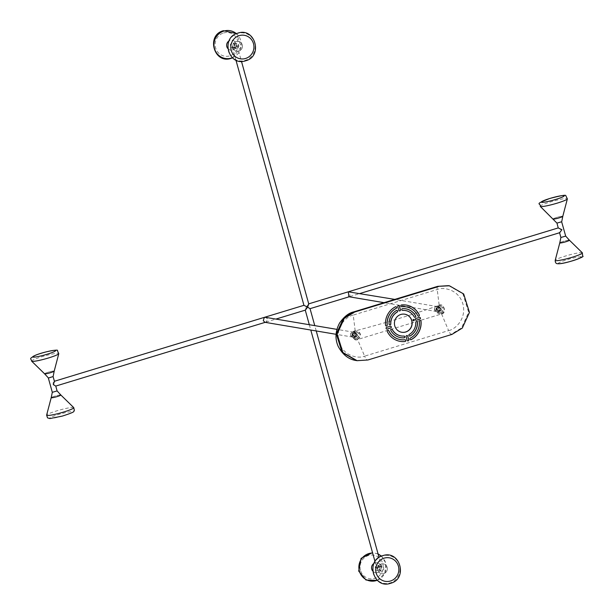 <?xml version="1.0" encoding="UTF-8"?>
<svg xmlns="http://www.w3.org/2000/svg" width="614" height="614" viewBox="0 0 614 614"><rect width="100%" height="100%" fill="white"/><g stroke="black" fill="none" stroke-linecap="round" stroke-linejoin="round"><path stroke-width="0.46" stroke-dasharray="3.07 2.3" d="M440.798 309.287C439.578 307.253 438.511 307.345 437.598 309.563C438.81 311.605 439.885 311.513 440.798 309.287L439.478 307.906L437.721 309.563L438.964 310.96L440.722 309.303M441.282 309.395A1.55 1.504 99.6 0 0 440.038 307.998A1.55 1.504 99.6 0 0 438.281 309.656A1.55 1.504 99.6 0 0 439.524 311.052A1.55 1.504 99.6 0 0 441.282 309.395M436.93 308.727C439.348 306.163 440.867 306.632 441.466 310.131C439.041 312.687 437.529 312.219 436.93 308.727L439.586 306.701L441.673 310.2L438.665 312.127L436.577 308.627M434.628 308.297A2.755 2.663 99.6 0 0 436.715 311.805A2.755 2.663 99.6 0 0 439.724 309.878A2.755 2.663 99.6 0 0 437.636 306.371A2.755 2.663 99.6 0 0 434.628 308.297M437.874 311.475A2.502 2.425 99.6 0 0 437.59 306.616A2.502 2.425 99.6 0 0 434.75 309.264A2.502 2.425 99.6 0 0 437.874 311.475M348.844 296.731L349.98 296.531L349.673 291.796M569.431 240.22L569.401 240.197A5.004 0.537 -15.5 0 0 563.383 241.348A5.004 0.537 -15.5 0 0 559.784 242.86A4.996 0.537 164.5 0 1 562.117 241.762A4.996 0.537 164.5 0 1 569.401 240.197A4.996 0.537 164.5 0 1 567.09 241.356A4.996 0.537 164.5 0 1 562.171 242.707A4.996 0.537 164.5 0 1 559.791 242.86L559.784 242.898M305.273 310.139L306.386 306.9L310.062 308.681M236.874 45.029L237.104 45.605L235.822 48.237L234.678 48.299L232.207 46.449L232.284 46.948L233.573 48.115L234.594 48.03L236.874 45.029M227.763 48.468A5.004 4.851 99.6 0 0 236.152 43.801A5.004 4.851 99.6 0 0 229.037 40.931M232.936 47.669A5.004 4.851 -80.4 0 1 236.267 41.46A5.004 4.851 -80.4 0 1 242.261 44.83A5.004 4.851 -80.4 0 1 238.93 51.046A5.004 4.851 -80.4 0 1 232.936 47.669M377.119 568.971L379.398 565.97L380.419 565.885L381.716 567.052L381.785 567.551L379.314 565.701L378.17 565.763L376.889 568.395L377.119 568.971M387.173 567.359A5.004 4.851 -80.4 0 1 383.834 573.568A5.004 4.851 -80.4 0 1 377.84 570.199A5.004 4.851 -80.4 0 1 381.179 563.982A5.004 4.851 -80.4 0 1 387.173 567.359M264.857 322.296L265.992 322.097L267.95 319.173L265.685 317.361M350.855 335.359A2.502 2.425 99.6 0 0 352.774 337.117A2.502 2.425 99.6 0 0 355.521 333.939A2.502 2.425 99.6 0 0 353.603 332.182A2.502 2.425 99.6 0 0 350.855 335.359M55.751 386.083L52.09 384.295L54.431 381.256M60.84 395.017L60.809 394.986A5.004 0.537 -15.5 0 0 55.874 395.83A5.004 0.537 -15.5 0 0 51.2 397.657A4.996 0.537 164.5 0 1 55.191 396.03A4.996 0.537 164.5 0 1 60.494 394.925A4.996 0.537 164.5 0 1 60.809 394.986A4.996 0.537 164.5 0 1 57.148 396.59A4.996 0.537 164.5 0 1 51.545 397.788A4.996 0.537 164.5 0 1 51.208 397.649L51.2 397.688M44.569 373.78A5.004 0.537 164.5 0 1 47.378 372.483A5.004 0.537 164.5 0 1 52.643 371.14A5.004 0.537 164.5 0 1 54.209 371.102M308.719 303.861L306.386 306.9L303.999 305.311M242.438 46.242A4.996 4.835 99.6 0 0 237.633 41.261A4.996 4.835 99.6 0 0 232.76 46.265A4.996 4.835 99.6 0 0 237.557 51.246A4.996 4.835 99.6 0 0 242.438 46.242M235.576 42.512A4.996 4.835 -80.4 0 1 234.072 49.412A4.996 4.835 -80.4 0 1 227.395 47.93A4.996 4.835 -80.4 0 1 228.899 41.031A4.996 4.835 -80.4 0 1 235.576 42.512M553.153 218.983A5.004 0.537 164.5 0 1 557.289 217.279A5.004 0.537 164.5 0 1 562.639 216.228A5.004 0.537 164.5 0 1 562.792 216.312M562.785 216.343A4.996 0.537 -15.5 0 0 558.111 217.049A4.996 0.537 -15.5 0 0 553.16 218.952M54.201 371.14A4.996 0.537 -15.5 0 0 53.502 371.025A4.996 0.537 -15.5 0 0 47.877 372.322A4.996 0.537 -15.5 0 0 44.592 373.803M372.675 570.997A5.004 4.851 99.6 0 0 381.064 566.331A5.004 4.851 99.6 0 0 373.941 563.46M373.811 563.552A4.996 4.835 -80.4 0 1 380.488 565.041A4.996 4.835 -80.4 0 1 378.976 571.941A4.996 4.835 -80.4 0 1 372.299 570.452A4.996 4.835 -80.4 0 1 373.811 563.552M377.664 568.787A4.996 4.835 99.6 0 0 382.468 573.768A4.996 4.835 99.6 0 0 387.35 568.764A4.996 4.835 99.6 0 0 382.545 563.79A4.996 4.835 99.6 0 0 377.664 568.787M558.295 227.917L560.674 229.498L559.561 232.744M350.64 333.862A2.755 2.663 99.6 0 0 352.728 337.362A2.755 2.663 99.6 0 0 355.736 335.436A2.755 2.663 99.6 0 0 353.649 331.936A2.755 2.663 99.6 0 0 350.64 333.862M352.589 334.193L355.598 332.266L357.686 335.766L354.677 337.692L352.943 334.285C355.36 331.729 356.88 332.197 357.486 335.689C355.061 338.253 353.541 337.784 352.943 334.285M356.811 334.853C355.59 332.819 354.524 332.911 353.61 335.129C354.831 337.163 355.897 337.071 356.811 334.853L355.498 333.463L353.741 335.121L354.976 336.526L356.734 334.868M357.294 334.96A1.55 1.504 99.6 0 0 356.051 333.555A1.55 1.504 99.6 0 0 354.293 335.221A1.55 1.504 99.6 0 0 355.537 336.618A1.55 1.504 99.6 0 0 357.294 334.96M356.627 338.107A3.154 3.055 99.6 0 0 356.32 331.982A3.154 3.055 99.6 0 0 352.743 335.29A3.154 3.055 99.6 0 0 356.627 338.107M356.826 338.137A3.154 3.055 99.6 0 0 356.511 332.013A3.154 3.055 99.6 0 0 352.935 335.321A3.154 3.055 99.6 0 0 356.826 338.137M357.087 339.089A4.144 4.014 99.6 0 0 356.68 331.038A4.144 4.014 99.6 0 0 351.976 335.382A4.144 4.014 99.6 0 0 357.087 339.089M357.486 339.158A4.144 4.014 99.6 0 0 357.079 331.099A4.144 4.014 99.6 0 0 352.375 335.451A4.144 4.014 99.6 0 0 357.486 339.158M440.614 312.541A3.154 3.055 99.6 0 0 440.299 306.417A3.154 3.055 99.6 0 0 436.731 309.725A3.154 3.055 99.6 0 0 440.614 312.541M440.814 312.58A3.154 3.055 99.6 0 0 440.499 306.455A3.154 3.055 99.6 0 0 436.922 309.755A3.154 3.055 99.6 0 0 440.814 312.58M441.075 313.531A4.144 4.014 99.6 0 0 440.668 305.473A4.144 4.014 99.6 0 0 435.963 309.817A4.144 4.014 99.6 0 0 441.075 313.531M441.474 313.593A4.144 4.014 99.6 0 0 441.067 305.542A4.144 4.014 99.6 0 0 436.362 309.886A4.144 4.014 99.6 0 0 441.474 313.593M439.179 305.311C443.738 302.265 446.984 313.954 441.573 313.938L357.586 339.504C353.019 342.551 349.78 330.862 355.191 330.877C383.527 323.517 411.518 314.997 439.179 305.311L437.222 289.516A7.506 1.681 73.1 0 1 437.644 286.362M413.422 320.761A0.683 0.66 -80.4 0 1 413.306 319.433A0.683 0.66 -80.4 0 1 413.652 319.418M401.709 332.258A9.164 8.872 -80.4 0 1 400.75 314.445A9.164 8.872 -80.4 0 1 404.756 314.191M401.096 335.919A12.879 12.472 -80.4 0 0 403.789 336.058A0.883 0.86 -80.4 0 1 404.027 336.081M400.466 339.619A16.632 16.11 -80.4 0 0 404.764 339.734A0.883 0.86 -80.4 0 1 405.04 339.749M386.191 325.996A0.883 0.86 -80.4 0 1 385.431 325.205A18.397 17.821 -80.4 0 1 395.316 306.808A0.883 0.86 -80.4 0 1 395.884 306.731M399.43 310.914A0.883 0.86 -80.4 0 1 398.701 310.285L398.801 310.3M398.732 305.572A0.883 0.86 -80.4 0 0 397.711 306.693L398.701 310.285M402.446 310.369A0.883 0.86 -80.4 0 1 402.5 308.612A14.644 14.191 -80.4 0 1 405.624 308.773A14.644 14.191 -80.4 0 1 405.67 308.781M414.749 317.3A0.883 0.86 -80.4 0 1 414.097 316.855L414.197 316.87M405.378 310.531A12.879 12.472 -80.4 0 1 414.097 316.855M401.426 306.701A0.883 0.86 -80.4 0 1 401.441 304.943A18.397 17.821 -80.4 0 1 406.245 305.074A18.397 17.821 -80.4 0 1 406.291 305.081M418.326 316.21A0.883 0.86 -80.4 0 1 417.65 315.726L417.75 315.749M406 306.831A16.632 16.11 -80.4 0 1 417.65 315.726M407.742 340.877A0.883 0.86 -80.4 0 1 407.013 340.248L406.015 336.649A0.883 0.86 -80.4 0 1 407.036 335.536M409.561 336.05A0.883 0.86 -80.4 0 1 409.246 334.4L409.338 334.415M416.706 321.544A0.883 0.86 -80.4 0 0 415.655 322.465A12.879 12.472 -80.4 0 1 409.246 334.4M410.582 339.719A0.883 0.86 -80.4 0 1 410.298 338.045L410.398 338.068M420.283 320.462A0.883 0.86 -80.4 0 0 419.232 321.421A16.632 16.11 -80.4 0 1 410.298 338.045M415.916 320.193A0.883 0.86 -80.4 0 1 415.785 318.466L415.878 318.482M419.715 317.384A0.883 0.86 -80.4 0 0 419.285 317.4L415.785 318.466M400.174 341.369A18.397 17.821 -80.4 0 1 400.128 341.361A18.397 17.821 -80.4 0 1 387.181 331.506A0.883 0.86 -80.4 0 1 388.148 330.24M400.796 337.669A14.644 14.191 -80.4 0 1 400.75 337.662A14.644 14.191 -80.4 0 1 390.773 330.455A0.883 0.86 -80.4 0 1 391.717 329.15M386.759 329.066A0.883 0.86 -80.4 0 1 386.62 327.339L390.12 326.272A0.883 0.86 -80.4 0 1 390.55 326.257M389.76 324.906A0.883 0.86 -80.4 0 1 389 324.077A14.644 14.191 -80.4 0 1 396.291 310.5A0.883 0.86 -80.4 0 1 396.905 310.4M565.694 236.121L560.92 237.388M237.042 48.445A2.502 2.425 -80.4 0 1 234.049 46.756A2.502 2.425 -80.4 0 1 236.797 43.579A2.502 2.425 -80.4 0 1 237.042 48.445M232.038 43.034A2.502 2.425 99.6 0 0 232.292 47.892A2.502 2.425 99.6 0 0 235.039 44.715A2.502 2.425 99.6 0 0 232.038 43.034M376.95 565.555A2.502 2.425 99.6 0 0 377.196 570.421A2.502 2.425 99.6 0 0 380.035 567.796A2.502 2.425 99.6 0 0 376.95 565.555M381.954 570.966A2.502 2.425 -80.4 0 1 378.953 569.285A2.502 2.425 -80.4 0 1 381.708 566.108A2.502 2.425 -80.4 0 1 381.954 570.966M57.033 390.88L52.336 392.185M227.794 46.94A14.091 13.654 -80.4 0 1 237.718 33.402A14.091 13.654 -80.4 0 1 255.125 46.871A14.091 13.654 -80.4 0 1 245.201 60.402A14.091 13.654 -80.4 0 1 227.794 46.94M232.338 57.739A14.091 13.654 99.6 0 0 239.184 36.932A14.091 13.654 99.6 0 0 236.39 33.678M223.534 32.987A11.927 11.551 -80.4 0 1 237.825 41.031A11.927 11.551 -80.4 0 1 229.874 55.843A11.927 11.551 -80.4 0 1 215.583 47.8A11.927 11.551 -80.4 0 1 223.534 32.987M582.325 252.807A14.091 1.52 -15.5 0 0 581.934 252.661A14.091 1.52 -15.5 0 0 561.779 257.228A14.091 1.52 -15.5 0 0 555.209 260.328M558.671 263.636A11.927 1.289 164.5 0 1 566.868 259.76A11.927 1.289 164.5 0 1 580.913 256.867M556.929 223.005L561.626 221.7M540.259 206.396A14.091 1.52 164.5 0 1 540.205 206.22A14.091 1.52 164.5 0 1 550.336 201.968A14.091 1.52 164.5 0 1 567.367 198.875M31.667 361.193A14.091 1.52 164.5 0 1 35.175 359.021A14.091 1.52 164.5 0 1 56.826 353.342A14.091 1.52 164.5 0 1 58.783 353.672M48.299 377.879L52.336 376.551M73.734 407.604A14.091 1.52 -15.5 0 0 72.828 407.412A14.091 1.52 -15.5 0 0 58.936 410.229A14.091 1.52 -15.5 0 0 46.626 415.118M62.283 416.085A11.927 1.289 164.5 0 1 49.757 418.311A11.927 1.289 164.5 0 1 60.126 414.013A11.927 1.289 164.5 0 1 72.652 411.787A11.927 1.289 164.5 0 1 62.283 416.085M377.249 580.261A14.091 13.654 99.6 0 0 379.828 578.925A14.091 13.654 99.6 0 0 385.676 563.099A14.091 13.654 99.6 0 0 381.302 556.2M378.147 554.196A14.091 13.654 99.6 0 0 372.629 553.014M360.495 570.329A11.927 11.551 -80.4 0 1 368.446 555.516A11.927 11.551 -80.4 0 1 382.737 563.56A11.927 11.551 -80.4 0 1 374.786 578.365A11.927 11.551 -80.4 0 1 360.495 570.329M400.029 569.393A14.091 13.654 -80.4 0 1 390.113 582.932A14.091 13.654 -80.4 0 1 372.706 569.462A14.091 13.654 -80.4 0 1 382.622 555.923A14.091 13.654 -80.4 0 1 400.029 569.393M441.573 313.938L448.611 330.593L364.624 356.151L357.586 339.504M448.665 285.648L462.895 293.845L468.643 312.28L461.498 327.953L451.129 334.285A7.506 1.681 -106.9 0 1 448.611 330.593C454.69 329.649 466.847 319.234 462.902 303.968C458.428 288.872 442.84 286.907 437.222 289.516L353.234 315.082L353.848 311.912M451.129 334.285L451.927 334.423M356.327 360.548L367.939 359.981M355.191 330.877L353.234 315.082C347.156 316.026 334.998 326.441 338.943 341.699C343.418 356.795 359.006 358.768 364.624 356.151A7.506 1.681 -106.9 0 0 367.141 359.85M440.038 307.998L439.486 307.906M436.715 311.805L438.665 312.127M437.636 306.371L439.586 306.701M436.761 311.551L384.057 302.671M349.98 296.531L359.881 293.515M237.104 45.605L241.479 61.377M233.573 48.115L232.176 47.877C233.389 48.376 234.302 47.309 234.916 44.684L233.005 42.942L236.904 43.602C235.415 43.241 234.502 44.3 234.164 46.787L236.075 48.529L234.678 48.299M381.716 567.052L379.045 557.435M316.233 330.954L314.759 325.635M379.314 565.701L377.917 565.471C378.838 564.634 381.586 569.769 378.163 570.337L380.987 571.058L379.076 569.316C379.69 566.691 380.603 565.624 381.816 566.123L380.419 565.885M265.992 322.097L275.901 319.08M352.774 337.117L336.065 334.3M232.491 57.885L241.179 46.856L236.59 33.593M377.403 580.407L384.84 573.315L385.761 562.992L381.501 556.115M378.055 553.874L372.521 552.623M309.31 324.714L310.791 330.04M374.993 561.549L376.889 568.395M232.284 46.948L235.937 60.126M437.59 306.616L394.787 299.402M352.728 337.362L354.677 337.692M353.649 331.936L355.598 332.266M356.051 333.555L355.498 333.463M356.68 331.038L357.079 331.099M355.299 339.204L355.698 339.273M355.537 336.618L354.976 336.526M440.668 305.473L441.067 305.542M439.286 313.647L439.685 313.716M439.524 311.052L438.964 310.96M353.603 332.182L336.902 329.365"/><path stroke-width="0.92" d="M394.787 299.402L348.322 291.819L348.844 296.731L384.057 302.671M359.881 293.515L559.699 232.698L561.902 229.705L558.233 227.932L556.929 223.005M560.92 237.388L559.784 242.86A5.004 0.537 -15.5 0 0 565.832 241.762A5.004 0.537 -15.5 0 0 569.408 240.189L582.325 252.807L582.694 256.176C586.301 256.406 564.082 264.473 557.589 263.713C555.985 263.69 555.186 262.562 555.209 260.328A14.091 1.52 -15.5 0 0 555.655 260.658A14.091 1.52 -15.5 0 0 575.809 256.092A14.091 1.52 -15.5 0 0 582.325 252.807M309.993 308.688L307.606 307.1L308.758 303.999L241.479 61.377M349.458 296.692L310.055 308.665L314.759 325.635M303.938 305.335L307.606 307.1L305.404 310.101L275.901 319.08M229.037 40.931A5.004 4.851 99.6 0 0 227.763 48.468M336.902 329.365L265.685 317.361L264.335 317.384L263.283 320.592L264.857 322.296L336.065 334.3M53.042 376.497L54.469 381.394L53.318 384.502L55.697 386.083M52.367 392.3L57.11 390.918L55.759 386.068L265.471 322.25M52.336 392.185L51.2 397.657A5.004 0.537 -15.5 0 0 51.215 397.719A5.004 0.537 -15.5 0 0 56.465 396.79A5.004 0.537 -15.5 0 0 60.824 394.986L73.734 407.604L74.386 410.405C72.444 411.426 78.531 410.927 62.298 416.092L49.826 418.571L47.516 417.858L46.626 415.118A14.091 1.52 -15.5 0 0 47.585 415.494A14.091 1.52 -15.5 0 0 61.477 412.677A14.091 1.52 -15.5 0 0 73.734 407.604M54.209 371.102A5.004 0.537 164.5 0 1 54.209 371.14A5.004 0.537 164.5 0 1 51.261 372.445A5.004 0.537 164.5 0 1 46.134 373.749A5.004 0.537 164.5 0 1 44.584 373.811A5.004 0.537 164.5 0 1 44.569 373.78M562.792 216.312A5.004 0.537 164.5 0 1 562.792 216.343A5.004 0.537 164.5 0 1 558.51 218.054A5.004 0.537 164.5 0 1 553.306 219.068A5.004 0.537 164.5 0 1 553.168 219.014A5.004 0.537 164.5 0 1 553.153 218.983M553.16 218.952A4.996 0.537 -15.5 0 0 553.183 219.014A4.996 0.537 -15.5 0 0 558.118 218.17A4.996 0.537 -15.5 0 0 562.785 216.351A4.996 0.537 -15.5 0 0 562.785 216.343L567.367 198.882A14.091 1.52 164.5 0 1 557.236 203.127A14.091 1.52 164.5 0 1 540.259 206.396L556.959 223.12L561.71 221.746L562.792 216.343M48.376 377.917L44.584 373.811A4.996 0.537 -15.5 0 0 45.267 373.857A4.996 0.537 -15.5 0 0 50.609 372.652A4.996 0.537 -15.5 0 0 54.201 371.14L58.783 353.672A14.091 1.52 164.5 0 1 55.229 355.659A14.091 1.52 164.5 0 1 33.578 361.339A14.091 1.52 164.5 0 1 31.667 361.193C31.145 358.062 28.252 359.351 35.451 355.245C44.515 351.461 59.404 349.097 57.363 350.594L58.783 353.672M373.941 563.46A5.004 4.851 99.6 0 0 372.675 570.997M353.656 311.92L343.479 318.252L336.334 333.924L342.098 352.367L356.327 360.548C348.813 359.52 342.781 354.831 338.245 346.473C334.853 338.859 335.313 331.03 339.611 322.995C344.093 316.647 348.775 312.956 353.656 311.92L437.644 286.362A7.506 1.681 73.1 0 1 437.659 286.354A7.506 1.681 73.1 0 1 437.836 286.347L449.463 285.786L437.836 286.347M353.848 311.912L354.639 312.042L344.27 318.382L337.124 334.062L342.888 352.497L357.118 360.687L367.939 359.981L451.927 334.423L462.296 328.083L469.441 312.419L463.685 293.983L449.463 285.786M354.639 312.042L438.626 286.485M413.406 319.449A0.683 0.66 99.6 0 0 413.475 320.769A0.683 0.66 99.6 0 0 414.243 320.055A0.683 0.66 99.6 0 0 413.406 319.449M387.234 325.036A16.632 16.11 -80.4 0 1 396.168 308.405A0.883 0.86 -80.4 0 0 395.938 306.739A0.883 0.86 -80.4 0 0 395.408 306.823A18.397 17.821 -80.4 0 0 385.531 325.22A0.883 0.86 -80.4 0 0 386.62 325.98A0.883 0.86 -80.4 0 0 387.234 325.036L387.142 325.013A0.883 0.86 -80.4 0 1 386.191 325.996M398.801 310.3L397.803 306.708A0.883 0.86 99.6 0 1 398.778 305.58A0.883 0.86 99.6 0 1 399.453 306.202L400.451 309.801A0.883 0.86 99.6 0 1 399.476 310.922A0.883 0.86 99.6 0 1 398.801 310.3M402.677 310.392A12.879 12.472 -80.4 0 1 405.424 310.538A12.879 12.472 -80.4 0 1 414.197 316.87A0.883 0.86 -80.4 0 0 415.179 317.284A0.883 0.86 -80.4 0 0 415.701 315.995A14.644 14.191 -80.4 0 0 405.716 308.788A14.644 14.191 -80.4 0 0 402.6 308.627A0.883 0.86 -80.4 0 0 402.492 310.385A0.883 0.86 -80.4 0 0 402.677 310.392L402.584 310.377A12.879 12.472 -80.4 0 1 405.324 310.523A12.879 12.472 -80.4 0 1 405.378 310.531M401.702 306.716A16.632 16.11 -80.4 0 1 406.046 306.839A16.632 16.11 -80.4 0 1 417.75 315.749A0.883 0.86 -80.4 0 0 418.756 316.195A0.883 0.86 -80.4 0 0 419.293 314.951A18.397 17.821 -80.4 0 0 406.345 305.089A18.397 17.821 -80.4 0 0 401.533 304.958A0.883 0.86 -80.4 0 0 401.472 306.708A0.883 0.86 -80.4 0 0 401.702 306.716L401.61 306.701A16.632 16.11 -80.4 0 1 405.954 306.823A16.632 16.11 -80.4 0 1 406 306.831M408.172 340.862A0.883 0.86 99.6 0 0 408.763 339.757L407.765 336.165A0.883 0.86 99.6 0 0 407.09 335.543A0.883 0.86 99.6 0 0 406.115 336.672L407.113 340.263A0.883 0.86 99.6 0 0 408.172 340.862M415.755 322.48A12.879 12.472 -80.4 0 1 409.338 334.415A0.883 0.86 -80.4 0 0 409.991 336.035A0.883 0.86 -80.4 0 0 410.175 335.95A14.644 14.191 -80.4 0 0 417.466 322.373A0.883 0.86 -80.4 0 0 416.752 321.552A0.883 0.86 -80.4 0 0 415.755 322.48M419.324 321.437A16.632 16.11 -80.4 0 1 410.398 338.068A0.883 0.86 -80.4 0 0 411.012 339.703A0.883 0.86 -80.4 0 0 411.157 339.642A18.397 17.821 -80.4 0 0 421.035 321.245A0.883 0.86 -80.4 0 0 420.329 320.47A0.883 0.86 -80.4 0 0 419.324 321.437M415.878 318.482L419.377 317.415A0.883 0.86 99.6 0 1 420.467 318.206A0.883 0.86 99.6 0 1 419.846 319.111L416.346 320.178A0.883 0.86 99.6 0 1 415.256 319.387A0.883 0.86 99.6 0 1 415.878 318.482M404.864 339.749A16.632 16.11 -80.4 0 1 400.52 339.634A16.632 16.11 -80.4 0 1 388.815 330.723A0.883 0.86 -80.4 0 0 387.357 330.601A0.883 0.86 -80.4 0 0 387.273 331.522A18.397 17.821 -80.4 0 0 400.221 341.376A18.397 17.821 -80.4 0 0 405.025 341.507A0.883 0.86 -80.4 0 0 405.094 339.757A0.883 0.86 -80.4 0 0 404.864 339.749M403.882 336.073A12.879 12.472 -80.4 0 1 401.142 335.927A12.879 12.472 -80.4 0 1 392.369 329.595A0.883 0.86 -80.4 0 0 390.918 329.526A0.883 0.86 -80.4 0 0 390.865 330.47A14.644 14.191 -80.4 0 0 400.85 337.677A14.644 14.191 -80.4 0 0 403.966 337.846A0.883 0.86 -80.4 0 0 404.073 336.088A0.883 0.86 -80.4 0 0 403.882 336.073M390.688 327.991L387.188 329.05A0.883 0.86 99.6 0 1 386.091 328.26A0.883 0.86 99.6 0 1 386.72 327.354L390.212 326.287A0.883 0.86 99.6 0 1 391.31 327.085A0.883 0.86 99.6 0 1 390.688 327.991L390.588 327.968A0.883 0.86 -80.4 0 0 390.55 326.257M390.811 323.992A12.879 12.472 -80.4 0 1 397.22 312.05A0.883 0.86 -80.4 0 0 396.951 310.408A0.883 0.86 -80.4 0 0 396.391 310.515A14.644 14.191 -80.4 0 0 389.099 324.092A0.883 0.86 -80.4 0 0 390.189 324.89A0.883 0.86 -80.4 0 0 390.811 323.992L390.719 323.969A0.883 0.86 -80.4 0 1 389.76 324.906M400.85 314.46A9.164 8.872 -80.4 0 1 412.155 322.657A9.164 8.872 -80.4 0 1 401.763 332.266A9.164 8.872 -80.4 0 1 400.85 314.46M413.652 319.418A0.683 0.66 -80.4 0 1 413.422 320.761M404.756 314.191A9.164 8.872 -80.4 0 1 405.616 331.99A9.164 8.872 -80.4 0 1 401.709 332.258M404.027 336.081A0.883 0.86 -80.4 0 1 403.874 337.823A14.644 14.191 -80.4 0 1 400.796 337.669M405.04 339.749A0.883 0.86 -80.4 0 1 404.933 341.491A18.397 17.821 -80.4 0 1 400.174 341.369M420.283 320.462A0.883 0.86 -80.4 0 1 420.943 321.229A18.397 17.821 -80.4 0 1 411.058 339.626A0.883 0.86 -80.4 0 1 410.582 339.719M416.706 321.544A0.883 0.86 -80.4 0 1 417.366 322.358A14.644 14.191 -80.4 0 1 410.083 335.935A0.883 0.86 -80.4 0 1 409.561 336.05M407.036 335.536A0.883 0.86 -80.4 0 1 407.665 336.15L408.663 339.742A0.883 0.86 -80.4 0 1 407.742 340.877M406.291 305.081A18.397 17.821 -80.4 0 1 419.193 314.928A0.883 0.86 -80.4 0 1 418.326 316.21M405.67 308.781A14.644 14.191 -80.4 0 1 415.601 315.98A0.883 0.86 -80.4 0 1 414.749 317.3M398.732 305.572A0.883 0.86 -80.4 0 1 399.361 306.186L400.359 309.786A0.883 0.86 -80.4 0 1 399.43 310.914M395.884 306.731A0.883 0.86 -80.4 0 1 396.068 308.389L396.168 308.405M387.142 325.013A16.632 16.11 -80.4 0 1 396.068 308.389M419.715 317.384A0.883 0.86 -80.4 0 1 419.753 319.096L416.254 320.163A0.883 0.86 -80.4 0 1 415.916 320.193M388.148 330.24A0.883 0.86 -80.4 0 1 388.716 330.708L388.815 330.723M400.466 339.619A16.632 16.11 -80.4 0 1 400.42 339.611A16.632 16.11 -80.4 0 1 388.716 330.708M391.717 329.15A0.883 0.86 -80.4 0 1 392.269 329.58L392.369 329.595M401.096 335.919A12.879 12.472 -80.4 0 1 401.042 335.912A12.879 12.472 -80.4 0 1 392.269 329.58M386.759 329.066A0.883 0.86 -80.4 0 0 387.089 329.035L390.588 327.968M396.905 310.4A0.883 0.86 -80.4 0 1 397.128 312.035L397.22 312.05M390.719 323.969A12.879 12.472 -80.4 0 1 397.128 312.035M559.523 232.606L560.874 237.464L565.694 236.121L561.626 221.7M54.209 371.14L53.119 376.536L49.082 377.856M60.824 394.986L57.102 390.903M52.29 392.254L48.299 377.879M245.546 58.483A11.927 11.551 99.6 0 0 253.498 43.671A11.927 11.551 99.6 0 0 239.207 35.635A11.927 11.551 99.6 0 0 231.255 50.44A11.927 11.551 99.6 0 0 245.546 58.483M236.39 33.678A14.091 13.654 99.6 0 0 223.88 31.068A14.091 13.654 99.6 0 0 216.067 52.213A14.091 13.654 99.6 0 0 231.371 58.077A14.091 13.654 99.6 0 0 232.338 57.739M580.913 256.867A11.927 1.289 164.5 0 1 572.708 260.75A11.927 1.289 164.5 0 1 558.671 263.636M555.708 199.443A11.927 1.289 -15.5 0 0 563.913 195.567A11.927 1.289 -15.5 0 0 549.868 198.46A11.927 1.289 -15.5 0 0 541.671 202.336A11.927 1.289 -15.5 0 0 555.708 199.443M567.367 198.875A14.091 1.52 164.5 0 1 567.367 198.882L565.809 195.736C566.192 194.653 560.858 195.567 549.806 198.46C532.806 205.084 541.256 202.835 540.259 206.396M35.719 355.168A11.927 1.289 -15.5 0 0 36.441 356.857A11.927 1.289 -15.5 0 0 52.689 352.321A11.927 1.289 -15.5 0 0 51.96 350.632A11.927 1.289 -15.5 0 0 35.719 355.168M381.302 556.2A14.091 13.654 99.6 0 0 378.147 554.196M372.629 553.014A14.091 13.654 99.6 0 0 365.238 555.271A14.091 13.654 99.6 0 0 359.39 571.097A14.091 13.654 99.6 0 0 377.249 580.261M384.118 558.157A11.927 11.551 99.6 0 0 376.167 572.969A11.927 11.551 99.6 0 0 390.458 581.013A11.927 11.551 99.6 0 0 398.409 566.2A11.927 11.551 99.6 0 0 384.118 558.157M356.327 360.548L357.118 360.687M565.694 236.121L569.408 240.189M379.045 557.435L316.233 330.954M54.293 381.302L303.953 305.311M237.871 33.133C255.109 27.008 263.314 56.334 245.661 60.778C228.416 66.903 220.211 37.577 237.871 33.133M236.59 33.593L223.419 30.7C205.767 35.144 213.971 64.462 231.217 58.338L232.491 57.885M559.791 242.86L555.209 260.328M44.592 373.803L31.667 361.193M51.208 397.649L46.626 415.118M381.501 556.115L378.055 553.874M372.521 552.623L361.086 558.341L358.699 571.097L365.99 580.023L377.403 580.407M390.573 583.3C373.327 589.425 365.123 560.106 382.775 555.662C400.021 549.538 408.226 578.856 390.573 583.3M305.273 310.139L309.31 324.714M310.791 330.04L374.993 561.549M235.937 60.126L303.93 305.319M558.241 227.917L308.589 303.899M448.665 285.648L437.659 286.354"/></g></svg>
